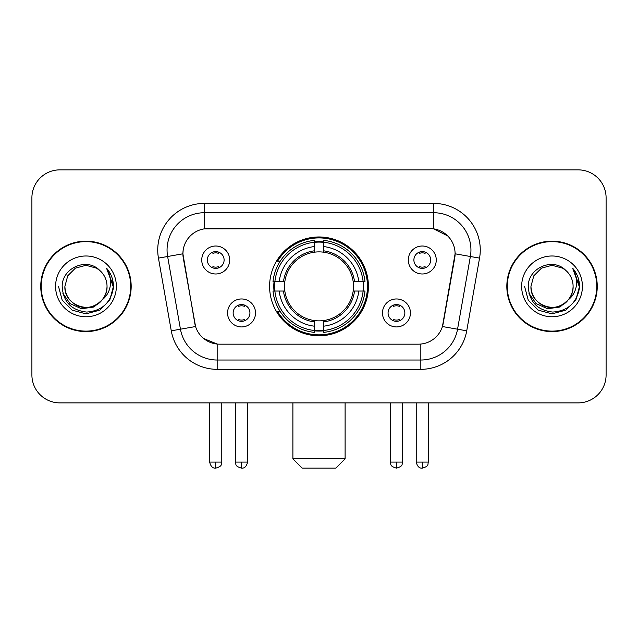 <?xml version="1.0" encoding="UTF-8"?>
<svg xmlns="http://www.w3.org/2000/svg" width="638" height="638" viewBox="0 0 638 638"><rect width="100%" height="100%" fill="white"/><g stroke="black" fill="none" stroke-linecap="round" stroke-linejoin="round"><path stroke-width="0.96" d="M269.595 286.374A49.405 49.405 0 0 0 319 335.779A49.405 49.405 0 0 0 368.405 286.374A49.405 49.405 0 0 0 319 236.969A49.405 49.405 0 0 0 269.595 286.374M410.441 312.939A13.98 13.98 0 0 1 396.461 326.927A13.98 13.98 0 0 1 382.481 312.939A13.98 13.98 0 0 1 396.461 298.959A13.98 13.98 0 0 1 410.441 312.939M388.071 312.939A8.39 8.39 0 0 0 396.461 321.329A8.39 8.39 0 0 0 404.851 312.939A8.39 8.39 0 0 0 396.461 304.549A8.39 8.39 0 0 0 388.071 312.939M255.519 312.939A13.98 13.98 0 0 1 241.539 326.927A13.98 13.98 0 0 1 227.559 312.939A13.98 13.98 0 0 1 241.539 298.959A13.98 13.98 0 0 1 255.519 312.939M233.149 312.939A8.39 8.39 0 0 0 241.539 321.329A8.39 8.39 0 0 0 249.929 312.939A8.39 8.39 0 0 0 241.539 304.549A8.39 8.39 0 0 0 233.149 312.939M436.264 259.993A13.98 13.98 0 0 1 422.284 273.981A13.98 13.98 0 0 1 408.296 259.993A13.98 13.98 0 0 1 422.284 246.013A13.98 13.98 0 0 1 436.264 259.993M413.895 259.993A8.39 8.39 0 0 0 422.284 268.383A8.39 8.39 0 0 0 430.674 259.993A8.39 8.39 0 0 0 422.284 251.603A8.39 8.39 0 0 0 413.895 259.993M229.704 259.993A13.98 13.98 0 0 1 215.716 273.981A13.98 13.98 0 0 1 201.736 259.993A13.98 13.98 0 0 1 215.716 246.013A13.98 13.98 0 0 1 229.704 259.993M207.326 259.993A8.39 8.39 0 0 0 215.716 268.383A8.39 8.39 0 0 0 224.105 259.993A8.39 8.39 0 0 0 215.716 251.603A8.39 8.39 0 0 0 207.326 259.993M171.271 330.819L158.447 258.111A46.606 46.606 0 0 1 204.343 203.41L433.657 203.41A46.606 46.606 0 0 1 479.553 258.111L466.729 330.819A46.606 46.606 0 0 1 420.833 369.338L217.167 369.338A46.606 46.606 0 0 1 171.271 330.819L195.571 326.536L183.289 258.119A25.169 25.169 0 0 1 208.076 228.579L429.924 228.579A25.169 25.169 0 0 1 454.711 258.119L443.203 323.37A25.169 25.169 0 0 1 418.416 344.169L219.584 344.169A25.169 25.169 0 0 1 194.797 323.37L182.907 253.804L167.627 256.5A37.283 37.283 0 0 1 204.343 212.733L433.657 212.733A37.283 37.283 0 0 1 470.373 256.5L457.55 329.2A37.283 37.283 0 0 1 420.833 360.015L217.167 360.015A37.283 37.283 0 0 1 180.45 329.2L167.627 256.5A37.283 37.283 0 0 1 167.06 250.024M274.029 291.04A45.21 45.21 0 0 1 274.029 281.717M40.752 286.374A45.21 45.21 0 0 0 85.963 331.585A45.21 45.21 0 0 0 131.173 286.374A45.21 45.21 0 0 0 85.963 241.164A45.21 45.21 0 0 0 40.752 286.374M506.827 286.374A45.21 45.21 0 0 0 552.037 331.585A45.21 45.21 0 0 0 597.248 286.374A45.21 45.21 0 0 0 552.037 241.164A45.21 45.21 0 0 0 506.827 286.374M204.343 203.41L204.343 228.859L429.924 228.579L433.657 228.859L447.716 235.948M182.907 253.749L183.186 250.024M418.416 344.169L219.584 344.169M217.167 369.338L217.167 344.049L203.729 338.555M470.373 256.5L455.093 253.804L442.429 326.536L457.55 329.2L470.373 256.5L479.553 258.111M443.203 323.37L443.051 324.16M194.949 324.16L194.797 323.37M606.1 197.82A27.96 27.96 0 0 0 578.14 169.86L59.86 169.86A27.96 27.96 0 0 0 31.9 197.82L31.9 374.929A27.96 27.96 0 0 0 59.86 402.889L578.14 402.889A27.96 27.96 0 0 0 606.1 374.929L606.1 197.82L606.1 374.929M31.9 197.82L31.9 374.929M578.14 169.86L59.86 169.86M59.86 402.889L578.14 402.889M130.71 286.374A44.74 44.74 0 0 0 85.963 241.635A44.74 44.74 0 0 0 41.223 286.374A44.74 44.74 0 0 0 85.963 331.114A44.74 44.74 0 0 0 130.71 286.374M103.452 298.783L93.938 307.014L81.473 308.752L70.005 303.56L62.835 293.209M107.032 286.374C107.75 301.949 88.562 313.027 75.428 304.621C68.697 300.402 65.18 294.317 64.901 286.374L67.724 275.839L75.428 268.127L85.963 265.312L96.498 268.127L99.767 270.456C86.84 256.907 61.95 268.072 62.181 286.374C63.13 301.758 71.281 310.323 86.64 312.062C101.769 310.961 110.685 302.93 113.397 287.953L113.436 286.374C113.357 279.468 111.06 273.399 106.538 268.167C109.975 273.814 111.187 279.883 110.175 286.374C109.186 291.901 106.498 296.415 102.104 299.908A21.07 21.07 0 0 0 107.032 286.374C106.745 294.317 103.236 300.402 96.498 304.621C83.371 313.027 64.183 301.949 64.901 286.374L67.724 275.839L75.428 268.127L85.963 265.312L96.498 268.127L99.767 270.456L96.498 268.127L85.963 265.312L75.428 268.127L67.724 275.839L64.901 286.374C65.18 294.317 68.697 300.402 75.428 304.621C88.562 313.027 107.75 301.949 107.032 286.374A21.07 21.07 0 0 0 99.767 270.456M102.104 299.908C90.923 315.028 63.8 305.355 64.901 286.374M55.578 286.374A30.385 30.385 0 0 0 85.963 316.759A30.385 30.385 0 0 0 116.355 286.374A30.385 30.385 0 0 0 85.963 255.99A30.385 30.385 0 0 0 55.578 286.374M106.538 268.167L113.428 287.172L112.144 278.048L113.428 287.172L112.144 278.048L113.428 287.172L106.745 268.407L113.428 287.172L106.745 268.407L113.436 286.374L109.76 300.115L99.703 310.172L85.963 313.848L72.23 310.172L62.173 300.115L58.489 286.374M106.745 268.407L113.428 287.188M596.777 286.374A44.74 44.74 0 0 0 552.037 241.635A44.74 44.74 0 0 0 507.29 286.374A44.74 44.74 0 0 0 552.037 331.114A44.74 44.74 0 0 0 596.777 286.374M569.519 298.783L560.005 307.014L547.548 308.752L536.072 303.56L528.91 293.209M573.099 286.374C573.817 301.949 554.629 313.027 541.502 304.621C534.764 300.402 531.255 294.317 530.968 286.374L533.791 275.839L541.502 268.127L552.037 265.312L562.572 268.127L565.834 270.456C552.907 256.907 528.017 268.072 528.248 286.374C529.197 301.758 537.356 310.323 552.715 312.062C567.836 310.961 576.752 302.93 579.463 287.953L579.511 286.374C579.432 279.468 577.135 273.399 572.613 268.167C576.05 273.814 577.262 279.883 576.242 286.374C575.261 291.901 572.573 296.415 568.179 299.908A21.07 21.07 0 0 0 573.099 286.374C572.82 294.317 569.303 300.402 562.572 304.621C549.438 313.027 530.25 301.949 530.968 286.374L533.791 275.839L541.502 268.127L552.037 265.312L562.572 268.127L565.834 270.456L562.572 268.127L552.037 265.312L541.502 268.127L533.791 275.839L530.968 286.374C531.255 294.317 534.764 300.402 541.502 304.621C554.629 313.027 573.817 301.949 573.099 286.374A21.07 21.07 0 0 0 565.834 270.456M568.179 299.908C556.998 315.028 529.875 305.355 530.968 286.374M521.645 286.374A30.385 30.385 0 0 0 552.037 316.759A30.385 30.385 0 0 0 582.422 286.374A30.385 30.385 0 0 0 552.037 255.99A30.385 30.385 0 0 0 521.645 286.374M572.613 268.167L579.495 287.172L578.219 278.048L579.495 287.172L578.219 278.048L579.495 287.172L572.82 268.407L579.495 287.172L572.82 268.407L579.511 286.374L575.827 300.115L565.77 310.172L552.037 313.848L538.297 310.172L528.24 300.115L524.564 286.374M572.82 268.407L579.495 287.188M335.779 468.14L302.221 468.14L292.898 458.818L345.102 458.818L335.779 468.14M323.657 330.5L323.657 332.374A46.231 46.231 0 0 0 365 291.04L363.126 291.04A44.373 44.373 0 0 1 323.657 330.5L323.657 326.185A40.082 40.082 0 0 0 358.811 291.04L353.173 291.04A34.492 34.492 0 0 0 323.657 252.201L323.657 242.249A44.373 44.373 0 0 1 363.126 281.717L365 281.717A46.231 46.231 0 0 0 323.657 240.374L323.657 242.249M274.874 291.04L273 291.04A46.231 46.231 0 0 0 314.343 332.374L314.343 330.5A44.373 44.373 0 0 1 274.874 291.04L279.189 291.04A40.082 40.082 0 0 0 314.343 326.185L314.343 320.547A34.492 34.492 0 0 0 353.173 291.04L354.553 291.04A35.856 35.856 0 0 1 323.657 321.927L323.657 326.185M314.343 242.249L314.343 240.374A46.231 46.231 0 0 0 273 281.717L274.874 281.717A44.373 44.373 0 0 1 314.343 242.249L314.343 246.563A40.082 40.082 0 0 0 279.189 281.717L284.827 281.717A34.492 34.492 0 0 0 314.343 320.547L314.343 321.927A35.856 35.856 0 0 1 283.447 291.04L279.189 291.04M274.97 291.04A44.277 44.277 0 0 1 274.97 281.717M323.657 242.344A44.277 44.277 0 0 0 314.343 242.344M363.03 281.717A44.277 44.277 0 0 1 363.03 291.04M363.126 281.717L358.811 281.717A40.082 40.082 0 0 0 323.657 246.563M358.811 291.04L363.126 291.04M314.343 326.185L314.343 330.5M353.173 281.717L358.811 281.717M323.657 320.603L323.657 321.927M314.343 320.547A34.492 34.492 0 0 1 284.827 291.04L283.447 291.04M323.657 330.404A44.277 44.277 0 0 1 314.343 330.404M279.189 281.717L274.874 281.717M314.343 252.146L314.343 246.563M323.657 252.201A34.492 34.492 0 0 0 284.827 281.717L283.447 281.717A35.856 35.856 0 0 1 314.343 250.822M323.657 252.146L323.657 250.822A35.856 35.856 0 0 1 354.553 281.717M280.218 261.205L277.578 261.205A48.472 48.472 0 0 1 367.472 286.374A48.472 48.472 0 0 1 277.578 311.543L280.218 311.543M212.925 267.904L212.925 266.58A7.154 7.154 0 0 0 218.515 266.58L218.515 267.904M218.515 252.09L218.515 253.414A7.154 7.154 0 0 0 212.925 253.414L212.925 252.09M419.485 267.904L419.485 266.58A7.154 7.154 0 0 0 425.075 266.58L425.075 267.904M425.075 252.09L425.075 253.414A7.154 7.154 0 0 0 419.485 253.414L419.485 252.09M238.74 320.85L238.74 319.526A7.154 7.154 0 0 0 244.338 319.526L244.338 320.85M244.338 305.028L244.338 306.36A7.154 7.154 0 0 0 238.74 306.36L238.74 305.028M393.662 320.85L393.662 319.526A7.154 7.154 0 0 0 399.26 319.526L399.26 320.85M399.26 305.028L399.26 306.36A7.154 7.154 0 0 0 393.662 306.36L393.662 305.028M433.657 203.41L433.657 228.859M420.833 344.049L420.833 369.338M158.447 258.111L167.627 256.5M457.55 329.2L466.729 330.819M323.657 320.547A34.492 34.492 0 0 0 353.173 291.04M314.343 330.827A44.692 44.692 0 0 0 323.657 330.827M363.453 291.04A44.692 44.692 0 0 0 363.453 281.717M323.657 241.922A44.692 44.692 0 0 0 314.343 241.922M215.716 462.087L209.663 462.087C210.715 466.402 212.733 468.428 215.716 468.14L215.716 462.087L221.777 462.087L221.777 402.889M422.284 462.087L416.223 462.087C417.284 466.402 419.302 468.428 422.284 468.14L422.284 462.087L428.337 462.087L428.337 402.889M241.539 462.087L235.478 462.087C236.339 463.962 234.186 466.099 241.539 468.14L241.539 462.087L247.6 462.087L247.6 402.889M396.461 462.087L390.4 462.087C391.261 463.962 389.108 466.099 396.461 468.14L396.461 462.087L402.522 462.087L402.522 402.889M345.102 402.889L345.102 458.818M292.898 402.889L292.898 458.818M209.663 462.087L209.663 402.889M221.777 462.087C220.923 463.962 223.069 466.099 215.716 468.14M416.223 462.087L416.223 402.889M428.337 462.087C427.484 463.962 429.637 466.099 422.284 468.14M235.478 462.087L235.478 402.889M247.6 462.087C246.539 466.402 244.521 468.428 241.539 468.14M390.4 462.087L390.4 402.889M402.522 462.087C401.661 463.962 403.814 466.099 396.461 468.14"/></g></svg>
